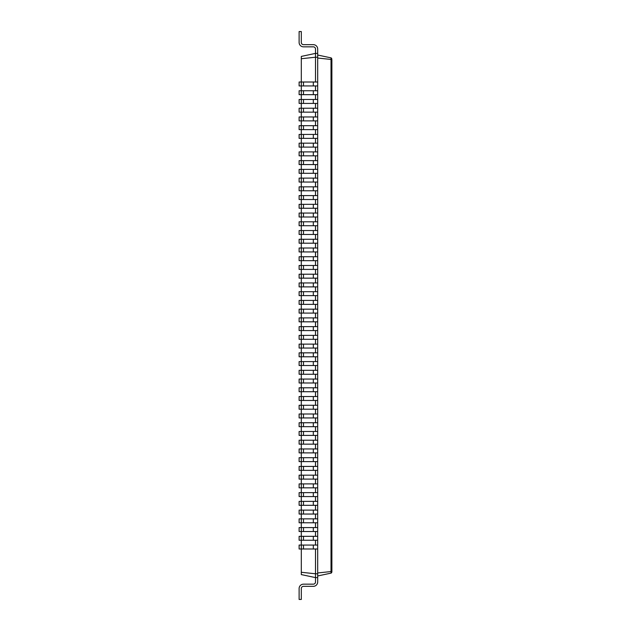 <?xml version="1.0" encoding="UTF-8"?>
<svg xmlns="http://www.w3.org/2000/svg" width="631" height="631" viewBox="0 0 631 631"><rect width="100%" height="100%" fill="white"/><g stroke="black" fill="none" stroke-linecap="round" stroke-linejoin="round"><path stroke-width="0.95" d="M317.685 548.994L301.303 548.994L301.303 545.066L299.118 545.066L299.118 548.994L301.303 548.994L301.303 574.589L315.5 577.61L315.5 581.979A2.185 2.185 0 0 1 313.315 584.164L303.487 584.164A4.37 4.37 0 0 0 299.118 588.526L299.118 599.45L301.303 599.45L301.303 588.526A2.185 2.185 0 0 1 303.487 586.341L313.315 586.341A4.37 4.37 0 0 0 317.685 581.979L317.685 53.39L315.5 53.39L315.5 49.021A2.185 2.185 0 0 0 313.315 46.836L303.487 46.836A4.37 4.37 0 0 1 299.118 42.474L299.118 31.55L301.303 31.55L301.303 42.474A2.185 2.185 0 0 0 303.487 44.659L313.315 44.659A4.37 4.37 0 0 1 317.685 49.021L317.685 53.39M303.487 548.994L303.487 545.066L301.303 545.066L301.303 540.254L317.685 540.254M303.487 540.254L303.487 536.326L301.303 536.326L301.303 540.254L299.118 540.254L299.118 536.326L301.303 536.326L301.303 531.523L317.685 531.523M303.487 531.523L303.487 527.587L301.303 527.587L301.303 531.523L299.118 531.523L299.118 527.587L301.303 527.587L301.303 522.783L317.685 522.783M303.487 522.783L303.487 518.856L301.303 518.856L301.303 522.783L299.118 522.783L299.118 518.856L301.303 518.856L301.303 514.044L317.685 514.044M303.487 514.044L303.487 510.116L301.303 510.116L301.303 514.044L299.118 514.044L299.118 510.116L301.303 510.116L301.303 505.313L317.685 505.313M303.487 505.313L303.487 501.377L301.303 501.377L301.303 505.313L299.118 505.313L299.118 501.377L301.303 501.377L301.303 496.573L317.685 496.573M303.487 496.573L303.487 492.637L301.303 492.637L301.303 496.573L299.118 496.573L299.118 492.637L301.303 492.637L301.303 487.834L317.685 487.834M303.487 487.834L303.487 483.906L301.303 483.906L301.303 487.834L299.118 487.834L299.118 483.906L301.303 483.906L301.303 479.103L317.685 479.103M303.487 479.103L303.487 475.167L301.303 475.167L301.303 479.103L299.118 479.103L299.118 475.167L301.303 475.167L301.303 470.363L317.685 470.363M303.487 470.363L303.487 466.427L301.303 466.427L301.303 470.363L299.118 470.363L299.118 466.427L301.303 466.427L301.303 461.624L317.685 461.624M303.487 461.624L303.487 457.696L301.303 457.696L301.303 461.624L299.118 461.624L299.118 457.696L301.303 457.696L301.303 452.884L317.685 452.884M303.487 452.884L303.487 448.957L301.303 448.957L301.303 452.884L299.118 452.884L299.118 448.957L301.303 448.957L301.303 444.153L317.685 444.153M303.487 444.153L303.487 440.217L301.303 440.217L301.303 444.153L299.118 444.153L299.118 440.217L301.303 440.217L301.303 435.414L317.685 435.414M303.487 435.414L303.487 431.486L301.303 431.486L301.303 435.414L299.118 435.414L299.118 431.486L301.303 431.486L301.303 426.674L317.685 426.674M303.487 426.674L303.487 422.746L301.303 422.746L301.303 426.674L299.118 426.674L299.118 422.746L301.303 422.746L301.303 417.943L317.685 417.943M303.487 417.943L303.487 414.007L301.303 414.007L301.303 417.943L299.118 417.943L299.118 414.007L301.303 414.007L301.303 409.203L317.685 409.203M303.487 409.203L303.487 405.276L301.303 405.276L301.303 409.203L299.118 409.203L299.118 405.276L301.303 405.276L301.303 400.464L317.685 400.464M303.487 400.464L303.487 396.536L301.303 396.536L301.303 400.464L299.118 400.464L299.118 396.536L301.303 396.536L301.303 391.733L317.685 391.733M303.487 391.733L303.487 387.797L301.303 387.797L301.303 391.733L299.118 391.733L299.118 387.797L301.303 387.797L301.303 382.993L317.685 382.993M303.487 382.993L303.487 379.057L301.303 379.057L301.303 382.993L299.118 382.993L299.118 379.057L301.303 379.057L301.303 374.254L317.685 374.254M303.487 374.254L303.487 370.326L301.303 370.326L301.303 374.254L299.118 374.254L299.118 370.326L301.303 370.326L301.303 365.523L317.685 365.523M303.487 365.523L303.487 361.587L301.303 361.587L301.303 365.523L299.118 365.523L299.118 361.587L301.303 361.587L301.303 356.783L317.685 356.783M303.487 356.783L303.487 352.847L301.303 352.847L301.303 356.783L299.118 356.783L299.118 352.847L301.303 352.847L301.303 348.044L317.685 348.044M303.487 348.044L303.487 344.116L301.303 344.116L301.303 348.044L299.118 348.044L299.118 344.116L301.303 344.116L301.303 339.304L317.685 339.304M303.487 339.304L303.487 335.376L301.303 335.376L301.303 339.304L299.118 339.304L299.118 335.376L301.303 335.376L301.303 330.573L317.685 330.573M303.487 330.573L303.487 326.637L301.303 326.637L301.303 330.573L299.118 330.573L299.118 326.637L301.303 326.637L301.303 321.834L317.685 321.834M303.487 321.834L303.487 317.906L301.303 317.906L301.303 321.834L299.118 321.834L299.118 317.906L301.303 317.906L301.303 313.094L317.685 313.094M303.487 313.094L303.487 309.166L301.303 309.166L301.303 313.094L299.118 313.094L299.118 309.166L301.303 309.166L301.303 304.363L317.685 304.363M303.487 304.363L303.487 300.427L301.303 300.427L301.303 304.363L299.118 304.363L299.118 300.427L301.303 300.427L301.303 295.623L317.685 295.623M303.487 295.623L303.487 291.696L301.303 291.696L301.303 295.623L299.118 295.623L299.118 291.696L301.303 291.696L301.303 286.884L317.685 286.884M303.487 286.884L303.487 282.956L301.303 282.956L301.303 286.884L299.118 286.884L299.118 282.956L301.303 282.956L301.303 278.153L317.685 278.153M303.487 278.153L303.487 274.217L301.303 274.217L301.303 278.153L299.118 278.153L299.118 274.217L301.303 274.217L301.303 269.413L317.685 269.413M303.487 269.413L303.487 265.477L301.303 265.477L301.303 269.413L299.118 269.413L299.118 265.477L301.303 265.477L301.303 260.674L317.685 260.674M303.487 260.674L303.487 256.746L301.303 256.746L301.303 260.674L299.118 260.674L299.118 256.746L301.303 256.746L301.303 251.943L317.685 251.943M303.487 251.943L303.487 248.007L301.303 248.007L301.303 251.943L299.118 251.943L299.118 248.007L301.303 248.007L301.303 243.203L317.685 243.203M303.487 243.203L303.487 239.267L301.303 239.267L301.303 243.203L299.118 243.203L299.118 239.267L301.303 239.267L301.303 234.464L317.685 234.464M303.487 234.464L303.487 230.536L301.303 230.536L301.303 234.464L299.118 234.464L299.118 230.536L301.303 230.536L301.303 225.724L317.685 225.724M303.487 225.724L303.487 221.796L301.303 221.796L301.303 225.724L299.118 225.724L299.118 221.796L301.303 221.796L301.303 216.993L317.685 216.993M303.487 216.993L303.487 213.057L301.303 213.057L301.303 216.993L299.118 216.993L299.118 213.057L301.303 213.057L301.303 208.254L317.685 208.254M303.487 208.254L303.487 204.326L301.303 204.326L301.303 208.254L299.118 208.254L299.118 204.326L301.303 204.326L301.303 199.514L317.685 199.514M303.487 199.514L303.487 195.586L301.303 195.586L301.303 199.514L299.118 199.514L299.118 195.586L301.303 195.586L301.303 190.783L317.685 190.783M303.487 190.783L303.487 186.847L301.303 186.847L301.303 190.783L299.118 190.783L299.118 186.847L301.303 186.847L301.303 182.043L317.685 182.043M303.487 182.043L303.487 178.116L301.303 178.116L301.303 182.043L299.118 182.043L299.118 178.116L301.303 178.116L301.303 173.304L317.685 173.304M303.487 173.304L303.487 169.376L301.303 169.376L301.303 173.304L299.118 173.304L299.118 169.376L301.303 169.376L301.303 164.573L317.685 164.573M303.487 164.573L303.487 160.637L301.303 160.637L301.303 164.573L299.118 164.573L299.118 160.637L301.303 160.637L301.303 155.833L317.685 155.833M303.487 155.833L303.487 151.897L301.303 151.897L301.303 155.833L299.118 155.833L299.118 151.897L301.303 151.897L301.303 147.094L317.685 147.094M303.487 147.094L303.487 143.166L301.303 143.166L301.303 147.094L299.118 147.094L299.118 143.166L301.303 143.166L301.303 138.363L317.685 138.363M303.487 138.363L303.487 134.427L301.303 134.427L301.303 138.363L299.118 138.363L299.118 134.427L301.303 134.427L301.303 129.623L317.685 129.623M303.487 129.623L303.487 125.687L301.303 125.687L301.303 129.623L299.118 129.623L299.118 125.687L301.303 125.687L301.303 120.884L317.685 120.884M303.487 120.884L303.487 116.956L301.303 116.956L301.303 120.884L299.118 120.884L299.118 116.956L301.303 116.956L301.303 112.144L317.685 112.144M303.487 112.144L303.487 108.216L301.303 108.216L301.303 112.144L299.118 112.144L299.118 108.216L301.303 108.216L301.303 103.413L317.685 103.413M303.487 103.413L303.487 99.477L301.303 99.477L301.303 103.413L299.118 103.413L299.118 99.477L301.303 99.477L301.303 94.674L317.685 94.674M303.487 94.674L303.487 90.746L301.303 90.746L301.303 94.674L299.118 94.674L299.118 90.746L301.303 90.746L301.303 85.934L317.685 85.934M303.487 85.934L303.487 82.006L301.303 82.006L301.303 85.934L299.118 85.934L299.118 82.006L301.303 82.006L301.303 56.411L315.5 53.39L315.5 57.216L317.685 57.216M301.303 572.278L315.5 573.784L315.5 548.994M317.685 577.61L315.5 577.61L315.5 573.784L317.685 573.784M317.685 575.969L331.03 573.129L331.03 571.544L331.882 571.11L331.882 572.065L331.882 59.89L331.882 552.204M301.303 58.722L315.5 57.216L315.5 82.006M315.5 90.746L315.5 85.934M315.5 99.477L315.5 94.674M315.5 108.216L315.5 103.413M315.5 116.956L315.5 112.144M315.5 125.687L315.5 120.884M315.5 134.427L315.5 129.623M315.5 143.166L315.5 138.363M315.5 151.897L315.5 147.094M315.5 160.637L315.5 155.833M315.5 169.376L315.5 164.573M315.5 178.116L315.5 173.304M315.5 186.847L315.5 182.043M315.5 195.586L315.5 190.783M315.5 204.326L315.5 199.514M315.5 213.057L315.5 208.254M315.5 221.796L315.5 216.993M315.5 230.536L315.5 225.724M315.5 239.267L315.5 234.464M315.5 248.007L315.5 243.203M315.5 256.746L315.5 251.943M315.5 265.477L315.5 260.674M315.5 274.217L315.5 269.413M315.5 282.956L315.5 278.153M315.5 291.696L315.5 286.884M315.5 300.427L315.5 295.623M315.5 309.166L315.5 304.363M315.5 317.906L315.5 313.094M315.5 326.637L315.5 321.834M315.5 335.376L315.5 330.573M315.5 344.116L315.5 339.304M315.5 352.847L315.5 348.044M315.5 361.587L315.5 356.783M315.5 370.326L315.5 365.523M315.5 379.057L315.5 374.254M315.5 387.797L315.5 382.993M315.5 396.536L315.5 391.733M315.5 405.276L315.5 400.464M315.5 414.007L315.5 409.203M315.5 422.746L315.5 417.943M315.5 431.486L315.5 426.674M315.5 440.217L315.5 435.414M315.5 448.957L315.5 444.153M315.5 457.696L315.5 452.884M315.5 466.427L315.5 461.624M315.5 475.167L315.5 470.363M315.5 483.906L315.5 479.103M315.5 492.637L315.5 487.834M315.5 501.377L315.5 496.573M315.5 510.116L315.5 505.313M315.5 518.856L315.5 514.044M315.5 527.587L315.5 522.783M315.5 536.326L315.5 531.523M315.5 545.066L315.5 540.254M315.5 581.979A2.185 2.185 0 0 1 313.315 584.164A2.185 2.185 0 0 0 315.5 581.979A2.185 2.185 0 0 1 313.315 584.164A2.185 2.185 0 0 0 315.5 581.979A2.185 2.185 0 0 1 313.315 584.164A2.185 2.185 0 0 0 315.5 581.979A2.185 2.185 0 0 1 313.315 584.164A2.185 2.185 0 0 0 315.5 581.979A2.185 2.185 0 0 1 313.315 584.164A2.185 2.185 0 0 0 315.5 581.979A2.185 2.185 0 0 1 313.315 584.164A2.185 2.185 0 0 0 315.5 581.979A2.185 2.185 0 0 1 313.315 584.164A2.185 2.185 0 0 0 315.5 581.979A2.185 2.185 0 0 1 313.315 584.164A2.185 2.185 0 0 0 315.5 581.979A2.185 2.185 0 0 1 313.315 584.164A2.185 2.185 0 0 0 315.5 581.979A2.185 2.185 0 0 1 313.315 584.164A2.185 2.185 0 0 0 315.5 581.979A2.185 2.185 0 0 1 313.315 584.164A2.185 2.185 0 0 0 315.5 581.979A2.185 2.185 0 0 1 313.315 584.164A2.185 2.185 0 0 0 315.5 581.979A2.185 2.185 0 0 1 313.315 584.164A2.185 2.185 0 0 0 315.5 581.979A2.185 2.185 0 0 1 313.315 584.164A2.185 2.185 0 0 0 315.5 581.979A2.185 2.185 0 0 1 313.315 584.164A2.185 2.185 0 0 0 315.5 581.979A2.185 2.185 0 0 1 313.315 584.164A2.185 2.185 0 0 0 315.5 581.979A2.185 2.185 0 0 1 313.315 584.164A2.185 2.185 0 0 0 315.5 581.979A2.185 2.185 0 0 1 313.315 584.164A2.185 2.185 0 0 0 315.5 581.979A2.185 2.185 0 0 1 313.315 584.164A2.185 2.185 0 0 0 315.5 581.979A2.185 2.185 0 0 1 313.315 584.164A2.185 2.185 0 0 0 315.5 581.979A2.185 2.185 0 0 1 313.315 584.164A2.185 2.185 0 0 0 315.5 581.979A2.185 2.185 0 0 1 313.315 584.164A2.185 2.185 0 0 0 315.5 581.979A2.185 2.185 0 0 1 313.315 584.164A2.185 2.185 0 0 0 315.5 581.979A2.185 2.185 0 0 1 313.315 584.164A2.185 2.185 0 0 0 315.5 581.979A2.185 2.185 0 0 1 313.315 584.164A2.185 2.185 0 0 0 315.5 581.979A2.185 2.185 0 0 1 313.315 584.164A2.185 2.185 0 0 0 315.5 581.979A2.185 2.185 0 0 1 313.315 584.164L303.487 584.164M301.303 588.526A2.185 2.185 0 0 1 303.487 586.341A2.185 2.185 0 0 0 301.303 588.526A2.185 2.185 0 0 1 303.487 586.341A2.185 2.185 0 0 0 301.303 588.526A2.185 2.185 0 0 1 303.487 586.341A2.185 2.185 0 0 0 301.303 588.526A2.185 2.185 0 0 1 303.487 586.341A2.185 2.185 0 0 0 301.303 588.526A2.185 2.185 0 0 1 303.487 586.341A2.185 2.185 0 0 0 301.303 588.526A2.185 2.185 0 0 1 303.487 586.341A2.185 2.185 0 0 0 301.303 588.526A2.185 2.185 0 0 1 303.487 586.341A2.185 2.185 0 0 0 301.303 588.526A2.185 2.185 0 0 1 303.487 586.341A2.185 2.185 0 0 0 301.303 588.526A2.185 2.185 0 0 1 303.487 586.341A2.185 2.185 0 0 0 301.303 588.526A2.185 2.185 0 0 1 303.487 586.341A2.185 2.185 0 0 0 301.303 588.526A2.185 2.185 0 0 1 303.487 586.341A2.185 2.185 0 0 0 301.303 588.526A2.185 2.185 0 0 1 303.487 586.341A2.185 2.185 0 0 0 301.303 588.526A2.185 2.185 0 0 1 303.487 586.341A2.185 2.185 0 0 0 301.303 588.526A2.185 2.185 0 0 1 303.487 586.341A2.185 2.185 0 0 0 301.303 588.526A2.185 2.185 0 0 1 303.487 586.341A2.185 2.185 0 0 0 301.303 588.526A2.185 2.185 0 0 1 303.487 586.341A2.185 2.185 0 0 0 301.303 588.526A2.185 2.185 0 0 1 303.487 586.341A2.185 2.185 0 0 0 301.303 588.526A2.185 2.185 0 0 1 303.487 586.341A2.185 2.185 0 0 0 301.303 588.526A2.185 2.185 0 0 1 303.487 586.341A2.185 2.185 0 0 0 301.303 588.526A2.185 2.185 0 0 1 303.487 586.341A2.185 2.185 0 0 0 301.303 588.526A2.185 2.185 0 0 1 303.487 586.341A2.185 2.185 0 0 0 301.303 588.526A2.185 2.185 0 0 1 303.487 586.341A2.185 2.185 0 0 0 301.303 588.526A2.185 2.185 0 0 1 303.487 586.341A2.185 2.185 0 0 0 301.303 588.526A2.185 2.185 0 0 1 303.487 586.341A2.185 2.185 0 0 0 301.303 588.526A2.185 2.185 0 0 1 303.487 586.341A2.185 2.185 0 0 0 301.303 588.526A2.185 2.185 0 0 1 303.487 586.341A2.185 2.185 0 0 0 301.303 588.526A2.185 2.185 0 0 1 303.487 586.341L313.315 586.341M317.685 572.964L331.015 571.552L331.015 59.448L317.685 58.036M331.882 572.065L331.362 572.995M331.882 563.12L331.882 571.11M317.685 55.031L331.03 57.871L331.03 59.456L331.882 59.89L331.362 58.005M303.487 82.006L317.685 82.006M303.487 545.066L317.685 545.066M303.487 90.746L317.685 90.746M303.487 536.326L317.685 536.326M303.487 99.477L317.685 99.477M303.487 527.587L317.685 527.587M303.487 108.216L317.685 108.216M303.487 518.856L317.685 518.856M303.487 116.956L317.685 116.956M303.487 510.116L317.685 510.116M303.487 125.687L317.685 125.687M303.487 501.377L317.685 501.377M303.487 134.427L317.685 134.427M303.487 492.637L317.685 492.637M303.487 143.166L317.685 143.166M303.487 483.906L317.685 483.906M303.487 151.897L317.685 151.897M303.487 475.167L317.685 475.167M303.487 160.637L317.685 160.637M303.487 466.427L317.685 466.427M303.487 169.376L317.685 169.376M303.487 457.696L317.685 457.696M303.487 178.116L317.685 178.116M303.487 448.957L317.685 448.957M303.487 186.847L317.685 186.847M303.487 440.217L317.685 440.217M303.487 195.586L317.685 195.586M303.487 431.486L317.685 431.486M303.487 204.326L317.685 204.326M303.487 422.746L317.685 422.746M303.487 213.057L317.685 213.057M303.487 414.007L317.685 414.007M303.487 221.796L317.685 221.796M303.487 405.276L317.685 405.276M303.487 230.536L317.685 230.536M303.487 396.536L317.685 396.536M303.487 239.267L317.685 239.267M303.487 387.797L317.685 387.797M303.487 248.007L317.685 248.007M303.487 379.057L317.685 379.057M303.487 256.746L317.685 256.746M303.487 370.326L317.685 370.326M303.487 265.477L317.685 265.477M303.487 361.587L317.685 361.587M303.487 274.217L317.685 274.217M303.487 352.847L317.685 352.847M303.487 282.956L317.685 282.956M303.487 344.116L317.685 344.116M303.487 291.696L317.685 291.696M303.487 335.376L317.685 335.376M303.487 300.427L317.685 300.427M303.487 326.637L317.685 326.637M303.487 309.166L317.685 309.166M303.487 317.906L317.685 317.906M315.5 49.021A2.185 2.185 0 0 0 313.315 46.836A2.185 2.185 0 0 1 315.5 49.021A2.185 2.185 0 0 0 313.315 46.836A2.185 2.185 0 0 1 315.5 49.021A2.185 2.185 0 0 0 313.315 46.836A2.185 2.185 0 0 1 315.5 49.021A2.185 2.185 0 0 0 313.315 46.836A2.185 2.185 0 0 1 315.5 49.021A2.185 2.185 0 0 0 313.315 46.836A2.185 2.185 0 0 1 315.5 49.021A2.185 2.185 0 0 0 313.315 46.836A2.185 2.185 0 0 1 315.5 49.021A2.185 2.185 0 0 0 313.315 46.836A2.185 2.185 0 0 1 315.5 49.021A2.185 2.185 0 0 0 313.315 46.836A2.185 2.185 0 0 1 315.5 49.021A2.185 2.185 0 0 0 313.315 46.836A2.185 2.185 0 0 1 315.5 49.021A2.185 2.185 0 0 0 313.315 46.836A2.185 2.185 0 0 1 315.5 49.021A2.185 2.185 0 0 0 313.315 46.836A2.185 2.185 0 0 1 315.5 49.021A2.185 2.185 0 0 0 313.315 46.836A2.185 2.185 0 0 1 315.5 49.021A2.185 2.185 0 0 0 313.315 46.836A2.185 2.185 0 0 1 315.5 49.021A2.185 2.185 0 0 0 313.315 46.836A2.185 2.185 0 0 1 315.5 49.021A2.185 2.185 0 0 0 313.315 46.836A2.185 2.185 0 0 1 315.5 49.021A2.185 2.185 0 0 0 313.315 46.836A2.185 2.185 0 0 1 315.5 49.021A2.185 2.185 0 0 0 313.315 46.836A2.185 2.185 0 0 1 315.5 49.021A2.185 2.185 0 0 0 313.315 46.836A2.185 2.185 0 0 1 315.5 49.021A2.185 2.185 0 0 0 313.315 46.836A2.185 2.185 0 0 1 315.5 49.021A2.185 2.185 0 0 0 313.315 46.836A2.185 2.185 0 0 1 315.5 49.021A2.185 2.185 0 0 0 313.315 46.836A2.185 2.185 0 0 1 315.5 49.021A2.185 2.185 0 0 0 313.315 46.836A2.185 2.185 0 0 1 315.5 49.021A2.185 2.185 0 0 0 313.315 46.836A2.185 2.185 0 0 1 315.5 49.021A2.185 2.185 0 0 0 313.315 46.836A2.185 2.185 0 0 1 315.5 49.021A2.185 2.185 0 0 0 313.315 46.836A2.185 2.185 0 0 1 315.5 49.021A2.185 2.185 0 0 0 313.315 46.836A2.185 2.185 0 0 1 315.5 49.021A2.185 2.185 0 0 0 313.315 46.836L303.487 46.836M301.303 42.474A2.185 2.185 0 0 0 303.487 44.659A2.185 2.185 0 0 1 301.303 42.474A2.185 2.185 0 0 0 303.487 44.659A2.185 2.185 0 0 1 301.303 42.474A2.185 2.185 0 0 0 303.487 44.659A2.185 2.185 0 0 1 301.303 42.474A2.185 2.185 0 0 0 303.487 44.659A2.185 2.185 0 0 1 301.303 42.474A2.185 2.185 0 0 0 303.487 44.659A2.185 2.185 0 0 1 301.303 42.474A2.185 2.185 0 0 0 303.487 44.659A2.185 2.185 0 0 1 301.303 42.474A2.185 2.185 0 0 0 303.487 44.659A2.185 2.185 0 0 1 301.303 42.474A2.185 2.185 0 0 0 303.487 44.659A2.185 2.185 0 0 1 301.303 42.474A2.185 2.185 0 0 0 303.487 44.659A2.185 2.185 0 0 1 301.303 42.474A2.185 2.185 0 0 0 303.487 44.659A2.185 2.185 0 0 1 301.303 42.474A2.185 2.185 0 0 0 303.487 44.659A2.185 2.185 0 0 1 301.303 42.474A2.185 2.185 0 0 0 303.487 44.659A2.185 2.185 0 0 1 301.303 42.474A2.185 2.185 0 0 0 303.487 44.659A2.185 2.185 0 0 1 301.303 42.474A2.185 2.185 0 0 0 303.487 44.659A2.185 2.185 0 0 1 301.303 42.474A2.185 2.185 0 0 0 303.487 44.659A2.185 2.185 0 0 1 301.303 42.474A2.185 2.185 0 0 0 303.487 44.659A2.185 2.185 0 0 1 301.303 42.474A2.185 2.185 0 0 0 303.487 44.659A2.185 2.185 0 0 1 301.303 42.474A2.185 2.185 0 0 0 303.487 44.659A2.185 2.185 0 0 1 301.303 42.474A2.185 2.185 0 0 0 303.487 44.659A2.185 2.185 0 0 1 301.303 42.474A2.185 2.185 0 0 0 303.487 44.659A2.185 2.185 0 0 1 301.303 42.474A2.185 2.185 0 0 0 303.487 44.659A2.185 2.185 0 0 1 301.303 42.474A2.185 2.185 0 0 0 303.487 44.659A2.185 2.185 0 0 1 301.303 42.474A2.185 2.185 0 0 0 303.487 44.659A2.185 2.185 0 0 1 301.303 42.474A2.185 2.185 0 0 0 303.487 44.659A2.185 2.185 0 0 1 301.303 42.474A2.185 2.185 0 0 0 303.487 44.659A2.185 2.185 0 0 1 301.303 42.474A2.185 2.185 0 0 0 303.487 44.659A2.185 2.185 0 0 1 301.303 42.474A2.185 2.185 0 0 0 303.487 44.659L313.315 44.659M331.03 57.871L331.882 58.935M313.315 548.994L313.315 545.066M313.315 85.934L313.315 82.006M313.315 540.254L313.315 536.326M313.315 94.674L313.315 90.746M313.315 531.523L313.315 527.587M313.315 103.413L313.315 99.477M313.315 522.783L313.315 518.856M313.315 112.144L313.315 108.216M313.315 514.044L313.315 510.116M313.315 120.884L313.315 116.956M313.315 505.313L313.315 501.377M313.315 129.623L313.315 125.687M313.315 496.573L313.315 492.637M313.315 138.363L313.315 134.427M313.315 487.834L313.315 483.906M313.315 147.094L313.315 143.166M313.315 479.103L313.315 475.167M313.315 155.833L313.315 151.897M313.315 470.363L313.315 466.427M313.315 164.573L313.315 160.637M313.315 461.624L313.315 457.696M313.315 173.304L313.315 169.376M313.315 452.884L313.315 448.957M313.315 182.043L313.315 178.116M313.315 444.153L313.315 440.217M313.315 190.783L313.315 186.847M313.315 435.414L313.315 431.486M313.315 199.514L313.315 195.586M313.315 426.674L313.315 422.746M313.315 208.254L313.315 204.326M313.315 417.943L313.315 414.007M313.315 216.993L313.315 213.057M313.315 409.203L313.315 405.276M313.315 225.724L313.315 221.796M313.315 400.464L313.315 396.536M313.315 234.464L313.315 230.536M313.315 391.733L313.315 387.797M313.315 243.203L313.315 239.267M313.315 382.993L313.315 379.057M313.315 251.943L313.315 248.007M313.315 374.254L313.315 370.326M313.315 260.674L313.315 256.746M313.315 365.523L313.315 361.587M313.315 269.413L313.315 265.477M313.315 356.783L313.315 352.847M313.315 278.153L313.315 274.217M313.315 348.044L313.315 344.116M313.315 286.884L313.315 282.956M313.315 339.304L313.315 335.376M313.315 295.623L313.315 291.696M313.315 330.573L313.315 326.637M313.315 304.363L313.315 300.427M313.315 321.834L313.315 317.906M313.315 313.094L313.315 309.166"/></g></svg>

